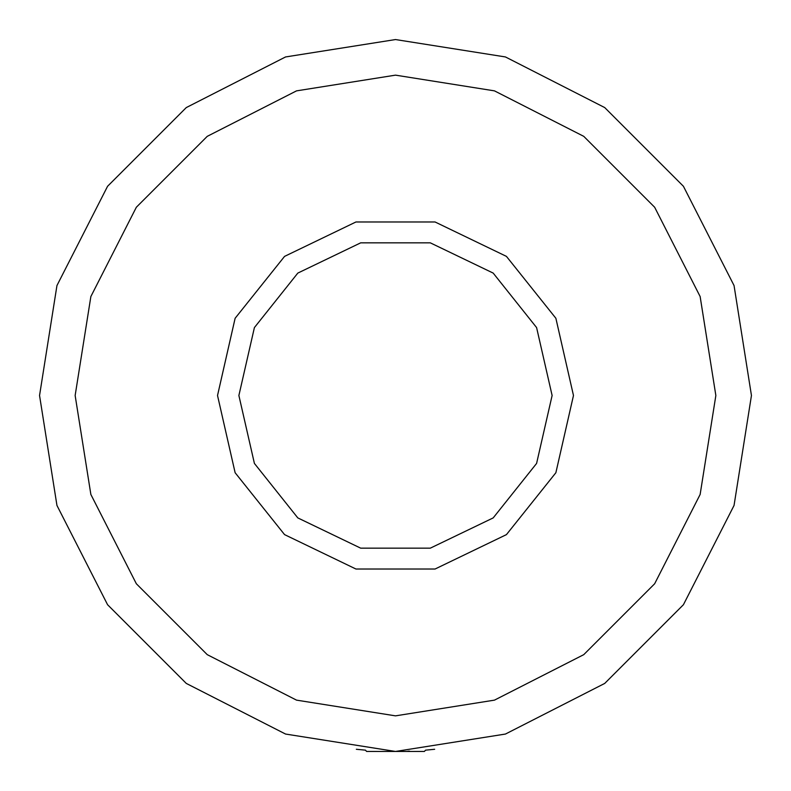 <?xml version="1.0" encoding="UTF-8"?>
<svg xmlns="http://www.w3.org/2000/svg" width="791" height="791" viewBox="0 0 791 791"><rect width="100%" height="100%" fill="white"/><g stroke="black" fill="none" stroke-linecap="round" stroke-linejoin="round"><path stroke-width="1.19" d="M434.655 749.295L425.607 750.175L424.332 751.45L366.668 751.45L365.393 750.175L356.345 749.295M39.55 395.5L56.972 285.502L107.527 186.281L186.281 107.527L285.502 56.972L395.5 39.55L505.498 56.972L604.72 107.527L683.473 186.281L734.028 285.502L751.45 395.5L734.028 505.498L683.473 604.72L604.72 683.473L505.498 734.028L395.5 751.45L285.502 734.028L186.281 683.473L107.527 604.72L56.972 505.498L39.55 395.5L56.972 505.498L107.527 604.72L186.281 683.473L285.502 734.028L395.5 751.45L505.498 734.028L604.72 683.473L683.473 604.72L734.028 505.498L751.45 395.5M715.855 395.5L700.173 296.506L654.671 207.202L583.798 136.329L494.494 90.827L395.5 75.145L296.506 90.827L207.202 136.329L136.329 207.202L90.827 296.506L75.145 395.5L90.827 494.494L136.329 583.798L207.202 654.671L296.506 700.173L395.5 715.855L494.494 700.173L583.798 654.671L654.671 583.798L700.173 494.494L715.855 395.5M552.118 395.5L536.605 327.543L493.149 273.053L430.353 242.807L360.647 242.807L297.851 273.053L254.395 327.543L238.882 395.5L254.395 463.457L297.851 517.947L360.647 548.193L430.353 548.193L493.149 517.947L536.605 463.457L552.118 395.5M573.475 395.5L555.846 318.279L506.467 256.353L435.099 221.984L355.901 221.984L284.533 256.353L235.154 318.279L217.525 395.5L235.154 472.721L284.533 534.647L355.901 569.016L435.099 569.016L506.467 534.647L555.846 472.721L573.475 395.5M395.5 751.45L402.273 751.381M407.78 751.242L409.55 751.173"/></g></svg>
